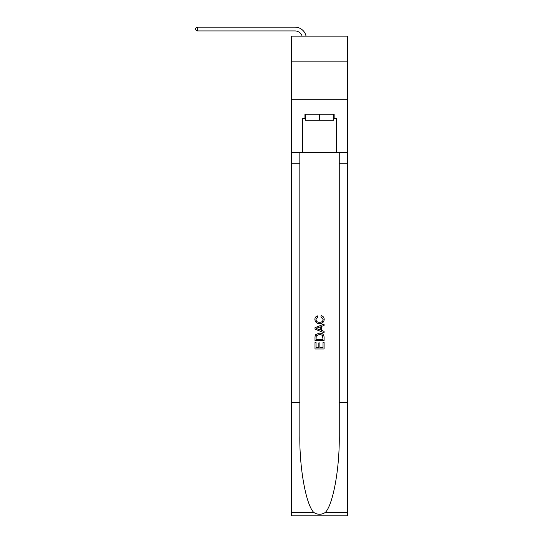 <?xml version="1.0" encoding="UTF-8"?>
<svg xmlns="http://www.w3.org/2000/svg" width="543" height="543" viewBox="0 0 543 543"><rect width="100%" height="100%" fill="white"/><g stroke="black" fill="none" stroke-linecap="round" stroke-linejoin="round"><path stroke-width="0.81" d="M347.54 61.882L347.54 36.157L291.55 36.157L291.55 61.882L347.54 61.882L347.54 99.708L291.55 99.708L291.55 61.882M294.958 30.931A7.568 7.568 0 0 1 302.146 36.157A7.568 7.568 0 0 0 294.958 30.931A7.568 7.568 0 0 1 302.146 36.157A7.568 7.568 0 0 0 294.958 30.931A7.568 7.568 0 0 1 302.146 36.157A7.568 7.568 0 0 0 294.958 30.931A7.568 7.568 0 0 1 302.146 36.157A7.568 7.568 0 0 0 294.958 30.931A7.568 7.568 0 0 1 302.146 36.157A7.568 7.568 0 0 0 294.958 30.931A7.568 7.568 0 0 1 302.146 36.157A7.568 7.568 0 0 0 294.958 30.931A7.568 7.568 0 0 1 302.146 36.157A7.568 7.568 0 0 0 294.958 30.931L197.428 30.931L197.428 27.15L294.958 27.15A11.349 11.349 0 0 1 306.062 36.157M333.694 114.234L333.694 120.288L305.397 120.288L305.397 114.234M319.542 114.234L319.542 120.288M323.031 342.314L323.031 347.669L319.888 347.669L323.031 347.669L323.031 342.314L324.083 342.314L324.083 348.945L315.001 348.945L315.001 342.545L315.001 348.945M318.843 342.898L318.843 347.669L316.046 347.669L318.843 347.669L318.843 342.898L319.888 342.898L319.888 347.669M315.782 334.536L315.13 335.859L315.782 334.536L319.494 333.117C322.399 333.103 323.927 334.502 324.083 337.318L324.083 340.57L315.001 340.57L315.001 337.461L315.001 340.57M321.178 315.659L320.879 316.936L321.178 315.659C323.099 316.155 324.11 317.39 324.198 319.365C323.954 322.155 322.379 323.553 319.474 323.574L319.474 323.574C316.684 323.513 315.157 322.114 314.886 319.386L314.886 319.386C314.933 317.594 315.809 316.426 317.526 315.89L317.798 317.173L315.931 319.454C316.202 321.415 317.384 322.359 319.467 322.291C321.592 322.406 322.82 321.47 323.153 319.481L320.879 316.936M325.4 512.395L347.54 512.395L347.54 515.85L291.55 515.85L291.55 402.356L299.838 402.356L299.838 436.097C299.431 468.351 305.974 504.379 313.691 512.395C317.587 514.886 321.49 514.886 325.4 512.395C333.117 504.379 339.66 468.351 339.253 436.097L339.253 152.671M315.001 327.68L315.001 329.126L324.083 332.73L315.001 329.126L315.001 327.68L324.083 324.076L315.001 327.68M339.253 402.356L347.54 402.356L347.54 99.708M291.55 402.356L291.55 99.708M299.838 152.671L299.838 402.356M347.54 512.395L347.54 402.356M291.55 152.671L302.519 152.671L302.519 118.774L305.397 118.774M333.694 118.774L334.149 118.774L334.149 114.234L304.942 114.234L304.942 118.774M334.149 118.774L336.572 118.774L336.572 152.671L347.54 152.671M302.519 152.671L336.572 152.671M324.083 324.076L324.083 325.433L321.286 326.465L321.286 330.341L324.083 331.373L324.083 332.73M317.723 329.024L320.241 329.954L320.241 326.852L316.046 328.4L317.723 329.024M320.241 326.852L320.241 329.954M315.001 337.461L315.13 335.859M322.393 335.269L323.031 339.287L322.393 335.269L319.474 334.4L316.236 335.947L316.046 339.287L323.031 339.287L316.046 339.287M315.001 342.545L316.046 342.545L316.046 347.669M197.428 30.931L195.46 29.797L195.46 28.284L197.428 27.15M339.253 163.267L347.54 163.267M299.838 163.267L291.55 163.267M291.55 512.395L313.691 512.395"/></g></svg>

